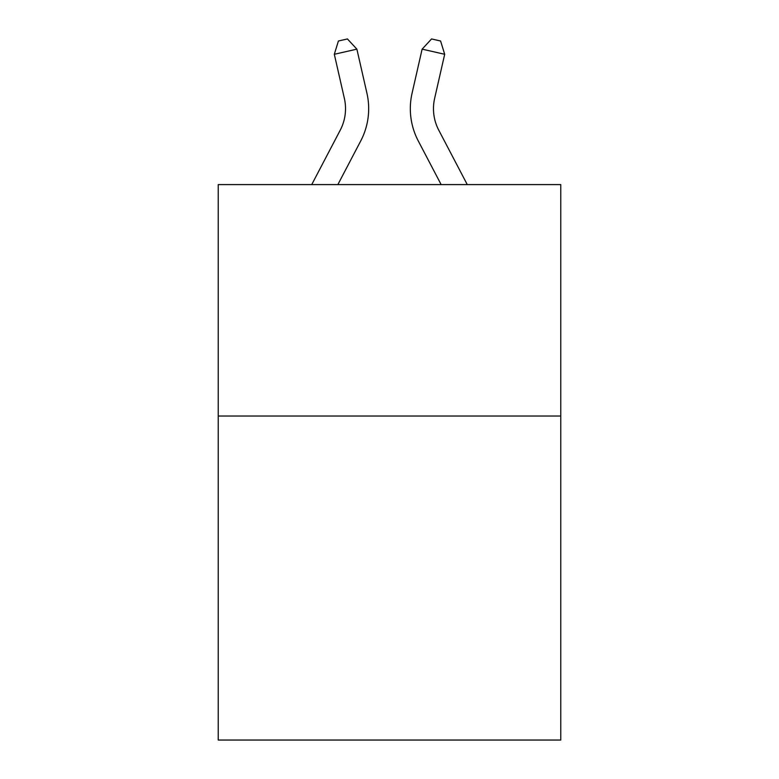<?xml version="1.0" encoding="UTF-8"?>
<svg xmlns="http://www.w3.org/2000/svg" width="779" height="779" viewBox="0 0 779 779"><rect width="100%" height="100%" fill="white"/><g stroke="black" fill="none" stroke-linecap="round" stroke-linejoin="round"><path stroke-width="1.17" d="M560.763 416.035L560.763 740.05L218.237 740.05L218.237 184.604L560.763 184.604L560.763 416.035L218.237 416.035M340.238 130.171A46.292 46.292 -28.9 0 0 344.367 98.407A46.292 46.292 -28.9 0 1 340.238 130.171A46.292 46.292 -28.9 0 0 344.367 98.407A46.292 46.292 -28.9 0 1 340.238 130.171A46.292 46.292 -28.9 0 0 344.367 98.407A46.292 46.292 -28.9 0 1 340.238 130.171A46.292 46.292 -28.9 0 0 344.367 98.407A46.292 46.292 -28.9 0 1 340.238 130.171A46.292 46.292 -28.9 0 0 344.367 98.407A46.292 46.292 -28.9 0 1 340.238 130.171A46.292 46.292 -28.9 0 0 344.367 98.407A46.292 46.292 -28.9 0 1 340.238 130.171A46.292 46.292 -28.9 0 0 344.367 98.407A46.292 46.292 -28.9 0 1 340.238 130.171A46.292 46.292 -28.9 0 0 344.367 98.407A46.292 46.292 -28.9 0 1 340.238 130.171A46.292 46.292 -28.9 0 0 344.367 98.407A46.292 46.292 -28.9 0 1 340.238 130.171A46.292 46.292 -28.9 0 0 344.367 98.407A46.292 46.292 -28.9 0 1 340.238 130.171A46.292 46.292 -28.9 0 0 344.367 98.407A46.292 46.292 -28.9 0 1 340.238 130.171A46.292 46.292 -28.9 0 0 344.367 98.407A46.292 46.292 -28.9 0 1 340.238 130.171A46.292 46.292 -28.9 0 0 344.367 98.407A46.292 46.292 -28.9 0 1 340.238 130.171A46.292 46.292 -28.9 0 0 344.367 98.407A46.292 46.292 -28.9 0 1 340.238 130.171L311.727 184.604L340.238 130.171A46.292 46.292 -31.4 0 0 344.367 98.407L334.318 54.287L338.407 41.005L347.434 38.95L356.879 49.145L366.938 93.266A69.428 69.428 151.1 0 1 360.745 140.911L337.852 184.604M467.273 184.604L438.762 130.171A46.292 46.292 31.4 0 1 434.633 98.407L444.682 54.287L422.121 49.145L412.062 93.266A69.428 69.428 -151.1 0 0 418.255 140.911L441.148 184.604L418.255 140.911M356.879 49.145L366.938 93.266L356.879 49.145L366.938 93.266L356.879 49.145L366.938 93.266L356.879 49.145L366.938 93.266L356.879 49.145L366.938 93.266L356.879 49.145L366.938 93.266L356.879 49.145L366.938 93.266L356.879 49.145L366.938 93.266L356.879 49.145L366.938 93.266L356.879 49.145L366.938 93.266L356.879 49.145L366.938 93.266L356.879 49.145L366.938 93.266L356.879 49.145L366.938 93.266L356.879 49.145L366.938 93.266L356.879 49.145L334.318 54.287M438.762 130.171A46.292 46.292 28.9 0 1 434.633 98.407A46.292 46.292 28.9 0 0 438.762 130.171A46.292 46.292 28.9 0 1 434.633 98.407A46.292 46.292 28.9 0 0 438.762 130.171A46.292 46.292 28.9 0 1 434.633 98.407A46.292 46.292 28.9 0 0 438.762 130.171A46.292 46.292 28.9 0 1 434.633 98.407A46.292 46.292 28.9 0 0 438.762 130.171A46.292 46.292 28.9 0 1 434.633 98.407A46.292 46.292 28.9 0 0 438.762 130.171A46.292 46.292 28.9 0 1 434.633 98.407A46.292 46.292 28.9 0 0 438.762 130.171A46.292 46.292 28.9 0 1 434.633 98.407A46.292 46.292 28.9 0 0 438.762 130.171A46.292 46.292 28.9 0 1 434.633 98.407A46.292 46.292 28.9 0 0 438.762 130.171A46.292 46.292 28.9 0 1 434.633 98.407A46.292 46.292 28.9 0 0 438.762 130.171A46.292 46.292 28.9 0 1 434.633 98.407A46.292 46.292 28.9 0 0 438.762 130.171A46.292 46.292 28.9 0 1 434.633 98.407A46.292 46.292 28.9 0 0 438.762 130.171A46.292 46.292 28.9 0 1 434.633 98.407A46.292 46.292 28.9 0 0 438.762 130.171A46.292 46.292 28.9 0 1 434.633 98.407A46.292 46.292 28.9 0 0 438.762 130.171A46.292 46.292 28.9 0 1 434.633 98.407A46.292 46.292 28.9 0 0 438.762 130.171M422.121 49.145L412.062 93.266L422.121 49.145L412.062 93.266L422.121 49.145L412.062 93.266L422.121 49.145L412.062 93.266L422.121 49.145L412.062 93.266L422.121 49.145L412.062 93.266L422.121 49.145L412.062 93.266L422.121 49.145L412.062 93.266L422.121 49.145L412.062 93.266L422.121 49.145L412.062 93.266L422.121 49.145L412.062 93.266L422.121 49.145L412.062 93.266L422.121 49.145L412.062 93.266L422.121 49.145L412.062 93.266L422.121 49.145L431.566 38.95L440.593 41.005L444.682 54.287"/></g></svg>
